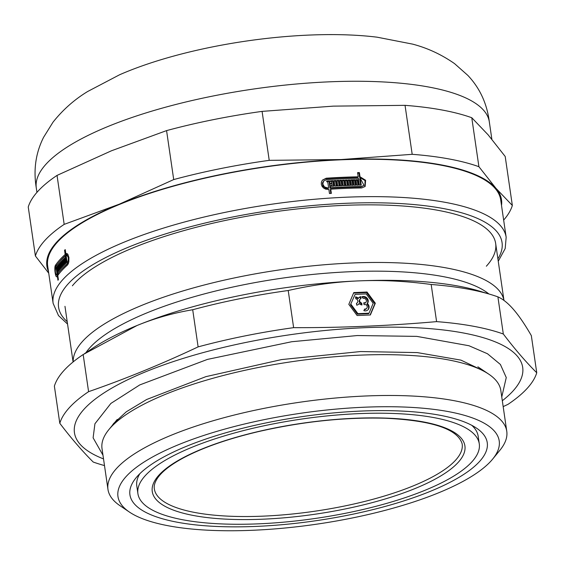 <?xml version="1.0" encoding="UTF-8"?>
<svg xmlns="http://www.w3.org/2000/svg" width="565" height="565" viewBox="0 0 565 565"><rect width="100%" height="100%" fill="white"/><g stroke="black" fill="none" stroke-linecap="round" stroke-linejoin="round"><path stroke-width="0.85" d="M357.659 173.13A227.299 66.098 -8.3 0 1 358.93 173.109L359.545 177.304L360.018 176.788L365.633 180.27L365.138 186.45L361.699 187.947A228.91 66.564 171.7 0 0 330.744 189.19L330.271 189.706L330.815 193.421M359.545 177.304L365.061 180.595L364.898 186.69M322.332 180.214L325.737 178.731A227.299 66.098 -8.3 0 1 357.73 177.339L358.203 176.824L357.589 172.622A228.91 66.564 -8.3 0 1 359.404 172.593L360.018 176.788M356.056 180.214A227.299 66.098 -8.3 0 1 357.235 180.186L357.574 182.544A227.299 66.098 -8.3 0 1 358.485 182.53L358.959 182.015L358.415 178.279A228.91 66.564 171.7 0 0 326.422 179.67L323.604 181.09L322.785 184.091L324.458 186.923L327.622 187.919A228.91 66.564 -8.3 0 1 328.632 187.855L327.742 181.761A228.91 66.564 171.7 0 0 326.789 181.817L326.676 181.047A228.91 66.564 -8.3 0 1 329.529 180.857L330.532 187.735A228.91 66.564 -8.3 0 1 361.487 186.492L364.03 185.384L360.23 178.243L361.233 185.122A228.91 66.564 171.7 0 0 359.418 185.151L359.072 182.792A228.91 66.564 171.7 0 0 358.161 182.806L358.507 185.172A228.91 66.564 171.7 0 0 356.783 185.207L355.978 179.705A228.91 66.564 -8.3 0 1 357.702 179.67L358.048 182.029A228.91 66.564 -8.3 0 1 358.959 182.015M358.161 182.806L357.694 183.321L357.963 185.179M360.23 178.243L359.757 178.759L360.689 185.129M326.747 181.527A227.299 66.098 -8.3 0 1 329.056 181.372L330.059 188.251A227.299 66.098 -8.3 0 1 361.014 187.008L364.03 185.384M323.731 180.941L322.41 183.011L322.869 186.168L325.489 188.237L327.156 188.442A227.299 66.098 -8.3 0 1 328.159 188.371L328.632 187.855M350.759 180.355A227.299 66.098 -8.3 0 1 354.601 180.242L355.329 185.242M354.601 180.242L355.067 179.727L355.872 185.228A228.91 66.564 171.7 0 0 354.142 185.278L353.45 180.553A228.91 66.564 171.7 0 0 352.539 180.574L352.066 181.09L352.68 185.313M342.538 180.659A227.299 66.098 -8.3 0 1 343.852 180.602L344.544 185.327A227.299 66.098 -8.3 0 1 345.469 185.285L345.942 184.769L345.25 180.051A228.91 66.564 -8.3 0 1 347.101 179.974L347.793 184.698A228.91 66.564 -8.3 0 1 348.718 184.663L348.026 179.945A228.91 66.564 -8.3 0 1 349.77 179.882L350.568 185.384A228.91 66.564 171.7 0 0 343.266 185.666L342.468 180.164A228.91 66.564 -8.3 0 1 344.325 180.087L345.01 184.812A228.91 66.564 -8.3 0 1 345.942 184.769M348.096 180.44A227.299 66.098 -8.3 0 1 349.297 180.397L350.032 185.398M345.321 180.539A227.299 66.098 -8.3 0 1 346.635 180.489L347.32 185.214A227.299 66.098 -8.3 0 1 348.245 185.179L348.718 184.663M334.212 181.068A227.299 66.098 -8.3 0 1 335.554 180.998L336.246 185.715A227.299 66.098 -8.3 0 1 337.185 185.666L337.651 185.151L336.966 180.433A228.91 66.564 -8.3 0 1 338.838 180.334L339.523 185.059A228.91 66.564 -8.3 0 1 340.462 185.009L339.77 180.292A228.91 66.564 -8.3 0 1 341.535 180.207L342.334 185.708A228.91 66.564 171.7 0 0 334.946 186.083L334.141 180.581A228.91 66.564 -8.3 0 1 336.027 180.482L336.712 185.2A228.91 66.564 -8.3 0 1 337.651 185.151M339.84 180.779A227.299 66.098 -8.3 0 1 341.062 180.722L341.797 185.73M337.037 180.92A227.299 66.098 -8.3 0 1 338.364 180.849L339.057 185.574A227.299 66.098 -8.3 0 1 339.989 185.525L340.462 185.009M331.231 186.005A227.299 66.098 -8.3 0 1 331.641 185.984L332.107 185.468L331.874 183.879A228.91 66.564 171.7 0 0 330.935 183.936L330.815 183.159A228.91 66.564 -8.3 0 1 331.761 183.102L331.535 181.52A228.91 66.564 171.7 0 0 330.589 181.577L330.476 180.8A228.91 66.564 -8.3 0 1 333.202 180.638L334.007 186.139A228.91 66.564 171.7 0 0 331.274 186.302L331.161 185.525A228.91 66.564 -8.3 0 1 332.107 185.468M330.546 181.28A227.299 66.098 -8.3 0 1 332.736 181.153L333.463 186.168M330.885 183.646A227.299 66.098 -8.3 0 1 331.295 183.618L331.761 183.102M59.862 261.426A227.299 66.098 -8.3 0 1 66.691 254.398L66.606 253.798M57.566 276.052L57.185 275.134M66.444 260.409L66.373 259.935M68.224 254.97L66.084 255.281L67.087 262.16A228.91 66.564 171.7 0 0 66.38 262.789L66.034 260.43L66.832 260.394M61.274 271.129A227.299 66.098 -8.3 0 1 68.196 264.017M58.626 274.315L58.569 273.947M62.178 266.878L61.303 266.913A228.91 66.564 -8.3 0 1 61.592 266.595L62.475 266.56M57.602 266.772L56.797 266.8A228.91 66.564 -8.3 0 1 57.475 265.903L58.273 271.405A228.91 66.564 171.7 0 0 57.595 272.302L57.482 271.525L58.202 271.497M57.482 271.525A228.91 66.564 -8.3 0 1 57.715 271.214L57.482 269.632A228.91 66.564 171.7 0 0 57.256 269.943L57.143 269.166A228.91 66.564 -8.3 0 1 57.369 268.855L57.143 267.266A228.91 66.564 171.7 0 0 56.91 267.577L56.797 266.8M57.715 271.214L58.244 271.193M58.301 265.564L57.715 265.592A228.91 66.564 -8.3 0 1 58.216 264.971L58.901 269.689L59.685 269.66M58.901 269.689A228.91 66.564 -8.3 0 1 59.156 269.378L58.47 264.653A228.91 66.564 -8.3 0 1 58.986 264.032L59.678 268.756A228.91 66.564 -8.3 0 1 59.947 268.439L59.254 263.721A228.91 66.564 -8.3 0 1 59.77 263.128L60.568 268.629A228.91 66.564 171.7 0 0 58.52 271.094L57.715 265.592M59.156 269.378L59.947 269.343M58.47 264.653L59.078 264.632M60.702 262.789L60.045 262.817A228.91 66.564 -8.3 0 1 60.617 262.188L61.303 266.913M61.592 266.595L60.907 261.87A228.91 66.564 -8.3 0 1 61.5 261.249L62.185 265.967A228.91 66.564 -8.3 0 1 62.489 265.656L61.797 260.931A228.91 66.564 -8.3 0 1 62.383 260.338L63.181 265.84A228.91 66.564 171.7 0 0 60.851 268.311L60.045 262.817M60.907 261.87L61.585 261.842M63.64 259.985L62.694 260.027A228.91 66.564 -8.3 0 1 64.248 258.516L65.046 264.017A228.91 66.564 171.7 0 0 64.424 264.611L63.732 259.893L64.438 259.858M63.732 259.893A228.91 66.564 171.7 0 0 63.407 260.204L64.099 264.929A228.91 66.564 171.7 0 0 63.492 265.522L62.694 260.027M66.034 260.43A228.91 66.564 171.7 0 0 65.688 260.748L66.027 263.106A228.91 66.564 171.7 0 0 65.385 263.7L64.579 258.205L65.314 258.17M64.579 258.205A228.91 66.564 -8.3 0 1 65.229 257.605L65.575 259.971L66.762 259.914M65.575 259.971A228.91 66.564 -8.3 0 1 65.921 259.653L66.719 259.618M65.921 259.653L65.378 255.917L66.169 255.881M65.349 250.231L64.551 250.26A228.91 66.564 -8.3 0 1 65.258 249.631L65.872 253.826L67.348 253.763M65.872 253.826L66.79 253.501L67.694 254.102L68.93 257.485L68.838 261.99L67.517 264.971A228.91 66.564 171.7 0 0 57.785 275.445L58.393 279.64A228.91 66.564 171.7 0 0 57.955 280.261L57.34 276.066L57.87 276.045M332.736 181.153L333.202 180.638M341.062 180.722L341.535 180.207M335.554 180.998L336.027 180.482M336.246 185.715L336.712 185.2M349.297 180.397L349.77 179.882M343.852 180.602L344.325 180.087M344.544 185.327L345.01 184.812M352.539 180.574L353.224 185.299A228.91 66.564 171.7 0 0 351.494 185.355L350.688 179.854A228.91 66.564 -8.3 0 1 355.067 179.727M357.235 180.186L357.702 179.67M357.574 182.544L358.048 182.029M358.93 173.109L359.404 172.593M330.744 189.19L331.351 193.385A228.91 66.564 171.7 0 0 329.459 193.505L328.844 189.31A228.91 66.564 171.7 0 0 327.834 189.381L325.581 189.106L323.54 188.025L322.036 186.309L321.287 184.204L321.414 182.036L322.389 180.136L326.21 178.215A228.91 66.564 -8.3 0 1 358.203 176.824M57.482 269.632L58.011 269.604M57.143 269.166L57.948 269.131M57.369 268.855L57.898 268.827M57.143 267.266L57.672 267.245M59.678 268.756L60.49 268.721M59.947 268.439L60.54 268.417M59.254 263.721L59.855 263.693M62.185 265.967L63.089 265.931M62.489 265.656L63.153 265.628M61.797 260.931L62.461 260.903M65.378 255.917A228.91 66.564 171.7 0 0 55.695 266.687C54.925 271.214 55.328 273.961 56.903 274.936A228.91 66.564 -8.3 0 1 57.129 274.611L58.442 274.555M58.033 275.099L56.585 275.162L58.195 274.887M57.129 274.611L56.239 268.509L56.768 268.488M56.239 268.509A228.91 66.564 171.7 0 0 56.027 268.82L55.914 268.043L56.698 268.015M55.914 268.043A228.91 66.564 -8.3 0 1 56.571 267.111L57.574 273.99L58.922 273.933M57.574 273.99A228.91 66.564 -8.3 0 1 67.306 263.516C69.001 258.904 68.591 256.164 66.084 255.281M57.34 276.066A228.91 66.564 171.7 0 0 57.114 276.391L56.691 276.695M57.114 276.391C55.596 279.145 53.866 267.28 55.483 265.232A228.91 66.564 -8.3 0 1 65.166 254.462L66.691 254.398M65.166 254.462L64.551 250.26M498.252 261.228L505.195 248.551L506.162 237.286L500.703 199.89A228.91 66.564 171.7 0 0 264.582 167.071A228.91 66.564 171.7 0 0 47.679 265.981L53.131 303.377L58.492 315.581L67.553 324.056M338.364 180.849L338.838 180.334M339.057 185.574L339.523 185.059M346.635 180.489L347.101 179.974M347.32 185.214L347.793 184.698M329.056 181.372L329.529 180.857M330.059 188.251L330.532 187.735M72.377 285.805A217.624 63.287 -8.3 0 1 271.179 212.285A217.624 63.287 -8.3 0 1 482.701 225.944A217.624 63.287 -8.3 0 1 486.345 266.214M489.445 122.909C487.277 104.193 480.081 88.359 467.855 75.406L454.535 63.612C441.526 54.537 427.528 48.032 412.535 44.105L377.187 37.198A189.402 55.08 171.7 0 0 119.568 74.778L87.667 91.502C74.425 99.546 62.863 109.772 52.997 122.195L43.597 137.295C35.581 153.207 33.208 170.432 36.471 188.993M262.082 111.383L333.237 106.135L405.041 105.344L412.189 154.316L341.027 159.556L269.223 160.347L262.082 111.383A241.806 70.314 171.7 0 0 166.569 130.607L173.709 179.571L119.272 204.191L64.177 224.369L57.037 175.397L111.475 150.777L166.569 130.607M471.768 117.725L488.16 134.88L505.202 156.484L512.342 205.455L495.95 188.3L478.908 166.696L471.768 117.725A241.806 70.314 171.7 0 0 405.041 105.344M57.037 175.397A241.806 70.314 171.7 0 0 28.25 207.002L35.39 255.973L48.731 273.192M501.515 205.427A229.715 66.804 171.7 0 0 495.95 188.3A229.715 66.804 171.7 0 0 341.027 159.556A229.715 66.804 171.7 0 0 119.272 204.191A229.715 66.804 171.7 0 0 48.484 271.518M64.177 224.369A241.806 70.314 171.7 0 0 35.39 255.973M503.655 220.089A241.806 70.314 171.7 0 0 512.342 205.455M269.223 160.347A241.806 70.314 171.7 0 0 173.709 179.571M478.908 166.696A241.806 70.314 171.7 0 0 412.189 154.316M491.861 139.265L489.325 121.899A228.91 66.564 171.7 0 0 253.205 89.079A228.91 66.564 171.7 0 0 36.301 187.99L36.937 192.368M358.493 304.302A4.442 4.004 -137.7 0 0 358.662 304.062L359.128 303.546A4.442 4.004 -137.7 0 1 358.74 304.055A4.442 4.004 -137.7 0 1 356.734 305.185L356.459 303.306A2.507 2.26 42.3 0 0 355.795 298.758L355.519 296.879A4.442 4.004 -137.7 0 1 358.365 298.299A4.442 4.004 -137.7 0 1 358.754 297.79A4.442 4.004 -137.7 0 1 360.76 296.66L361.035 298.539A2.507 2.26 42.3 0 0 361.699 303.087L361.974 304.966A4.442 4.004 -137.7 0 1 359.128 303.546M356.494 303.567A2.507 2.26 42.3 0 0 356.84 303.264L357.306 302.748M360.18 299.097L359.714 299.612A2.507 2.26 42.3 0 0 361.233 303.603L361.416 304.867M358.528 298.059A4.442 4.004 -137.7 0 1 360.293 297.176L360.527 298.793M355.611 297.494A4.442 4.004 -137.7 0 1 357.892 298.814L358.365 298.299M360.293 297.176L360.76 296.66M361.233 303.603L361.699 303.087M367.384 303.56A4.442 4.004 -137.7 0 1 368.14 309.662A4.442 4.004 -137.7 0 1 363.853 310.637L364.679 309.006A2.507 2.26 42.3 0 0 365.717 304.556L364.037 304.627L363.768 302.791L365.456 302.72A2.507 2.26 42.3 0 0 363.133 298.405L361.847 296.865A4.442 4.004 -137.7 0 1 367.165 298.235A4.442 4.004 -137.7 0 1 367.384 303.56L366.918 304.076A4.442 4.004 -137.7 0 1 367.893 309.91M363.846 303.285L365.456 302.72M364.983 303.236A2.507 2.26 42.3 0 0 365.371 302.904L365.838 302.388M362.066 297.134A4.442 4.004 -137.7 0 1 366.932 299.069A4.442 4.004 -137.7 0 1 366.918 304.076M364.404 309.549A2.507 2.26 42.3 0 0 366.24 308.871L366.706 308.356M350.943 304.253L357.913 313.653L369.037 313.187L373.197 303.313L366.226 293.913L355.103 294.386L350.477 304.768L357.447 314.168L357.913 313.653M357.447 314.168L368.571 313.702L369.037 313.187M367.017 292.034L375.315 303.228L370.365 314.973L357.122 315.531L348.824 304.344L353.775 292.592L367.017 292.034L366.551 292.55L374.842 303.744L370.11 314.988M353.563 293.101L366.551 292.55M350.477 304.768L355.103 294.386M374.842 303.744L375.315 303.228M288.214 290.516C312.007 285.064 335.518 281.857 358.733 280.89C381.94 279.894 406.087 281.095 431.173 284.485L436.597 321.626C389.257 325.786 341.599 327.799 293.63 327.658L288.214 290.516A241.806 70.314 171.7 0 0 192.7 309.74L198.117 346.882C161.922 363.966 125.416 378.896 88.585 391.672L83.168 354.538L136.97 325.532C154.754 318.243 173.328 312.975 192.7 309.74M479.275 443.843A172.487 50.158 171.7 0 0 301.35 419.103A172.487 50.158 171.7 0 0 137.909 493.641A172.487 50.158 171.7 0 0 286.801 521.876A172.487 50.158 171.7 0 0 471.888 461.852A172.487 50.158 171.7 0 0 479.275 443.843L478.159 436.208A172.487 50.158 171.7 0 0 471.719 425.276M139.845 473.696A172.487 50.158 171.7 0 0 136.794 486.006L137.909 493.641M479.523 461.527A180.553 52.503 -8.3 0 1 258.777 526.29A180.553 52.503 -8.3 0 1 136.08 477.778A180.553 52.503 -8.3 0 1 301.011 416.786A180.553 52.503 -8.3 0 1 476.493 428.122A180.553 52.503 -8.3 0 1 479.523 461.527M503.952 300.411A217.624 63.287 171.7 0 0 281.886 269.569A217.624 63.287 171.7 0 0 73.189 361.882M488.859 293.941A210.773 61.295 171.7 0 0 280.819 278.361A210.773 61.295 171.7 0 0 85.901 352.73M83.168 354.538A241.806 70.314 171.7 0 0 54.381 386.142L59.798 423.284C71.261 438.355 82.405 451.273 93.232 462.043A241.806 70.314 171.7 0 0 104.49 465.574M503.168 406.609L507.963 404.37A241.806 70.314 171.7 0 0 527.202 388.36A241.806 70.314 171.7 0 0 536.75 372.766C525.923 361.995 514.779 349.078 503.316 334.007L497.899 296.865C502.97 299.069 508.225 303.327 513.656 309.634C519.08 315.913 524.97 324.571 531.333 335.624L536.75 372.766M502.313 400.726A226.494 65.865 171.7 0 0 512.999 391.008A226.494 65.865 171.7 0 0 274.131 337.213A226.494 65.865 171.7 0 0 103.515 458.907M503.316 334.007A241.806 70.314 171.7 0 0 436.597 321.626M293.63 327.658A241.806 70.314 171.7 0 0 198.117 346.882M88.585 391.672A241.806 70.314 171.7 0 0 59.798 423.284M497.899 296.865A241.806 70.314 171.7 0 0 490.95 294.577L480.081 291.279A229.715 66.804 171.7 0 0 358.733 280.89A229.715 66.804 171.7 0 0 136.97 325.532A229.715 66.804 171.7 0 0 93.55 347.666L84.559 353.612M490.95 294.577A241.806 70.314 171.7 0 0 431.173 284.485M492.652 459.098A192.637 56.02 171.7 0 0 300.502 413.305A192.637 56.02 171.7 0 0 129.449 512.081A192.637 56.02 171.7 0 0 313.653 524.61A192.637 56.02 171.7 0 0 490.971 461.047A192.637 56.02 171.7 0 0 492.652 459.098L499.905 450.256A201.507 58.598 171.7 0 0 506.763 431.257L500.809 390.429A201.507 58.598 171.7 0 0 488.803 374.185L479.332 367.787A192.637 56.02 171.7 0 0 477.87 366.833M117.266 419.428A192.637 56.02 171.7 0 0 116.122 420.77L108.876 429.605A201.507 58.598 171.7 0 0 102.018 448.61L107.972 489.431A201.507 58.598 171.7 0 0 119.978 505.682L129.449 512.081M488.803 374.185A201.507 58.598 171.7 0 0 292.953 361.536A201.507 58.598 171.7 0 0 108.876 429.605M506.763 431.257A201.507 58.598 171.7 0 0 298.906 402.365A201.507 58.598 171.7 0 0 107.972 489.431M361.487 186.492L361.014 187.008M67.306 263.516L68.436 263.467M55.483 265.232L56.783 265.176M506.162 237.286A228.91 66.564 171.7 0 0 270.035 204.459A228.91 66.564 171.7 0 0 53.131 303.377M327.156 188.442L327.622 187.919M325.737 178.731L326.21 178.215M497.906 258.848A224.072 65.159 171.7 0 0 270.91 210.427A224.072 65.159 171.7 0 0 67.207 321.683M458.144 462.431A157.967 45.935 171.7 0 0 273.622 428.192A157.967 45.935 171.7 0 0 194.014 515.598A157.967 45.935 171.7 0 0 458.144 462.431M455.524 460.249A155.552 45.235 171.7 0 0 462.17 443.935C457.862 429.061 432.274 420.487 385.415 418.234C344.784 417.097 302.416 421.568 258.325 431.632C227.172 439.019 201.917 447.925 182.559 458.342C170.347 465.052 162.056 471.57 157.677 477.898C154.916 481.966 153.8 485.618 154.33 488.845A155.552 45.235 171.7 0 0 288.489 514.39A155.552 45.235 171.7 0 0 455.524 460.249M64.968 306.322L73.083 361.967M495.66 243.494L503.966 300.418M102.971 455.178L93.112 437.826L94.927 423.771L110.86 403.445L139.76 384.92L207.475 359.397L291.738 341.726L357.348 335.539L416.808 336.38L468.978 345.738L487.489 353.754L500.399 364.467L506.261 377.554L501.762 396.997M111.884 425.939L113.72 423.39L126.313 411.793L146.632 399.512L205.872 376.65L281.638 359.573L360.569 351.543L417.302 352.595L460.962 360.131L484.855 371.516"/></g></svg>
